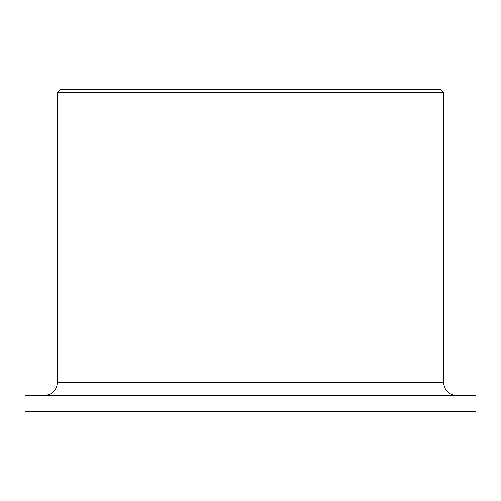 <?xml version="1.0" encoding="UTF-8"?>
<svg xmlns="http://www.w3.org/2000/svg" width="501" height="501" viewBox="0 0 501 501"><rect width="100%" height="100%" fill="white"/><g stroke="black" fill="none" stroke-linecap="round" stroke-linejoin="round"><path stroke-width="0.75" d="M456.624 395.433A12.882 12.882 0 0 1 443.742 382.551L443.742 92.685L440.523 89.466L60.477 89.466L57.258 92.685L57.258 382.551A12.882 12.882 0 0 1 44.376 395.433M51.847 393.041L50.745 393.748M48.465 394.763L44.501 395.433M475.95 411.534L475.95 395.433L25.05 395.433L25.05 411.534L475.95 411.534M443.742 92.685L57.258 92.685M443.742 382.551L57.258 382.551"/></g></svg>
